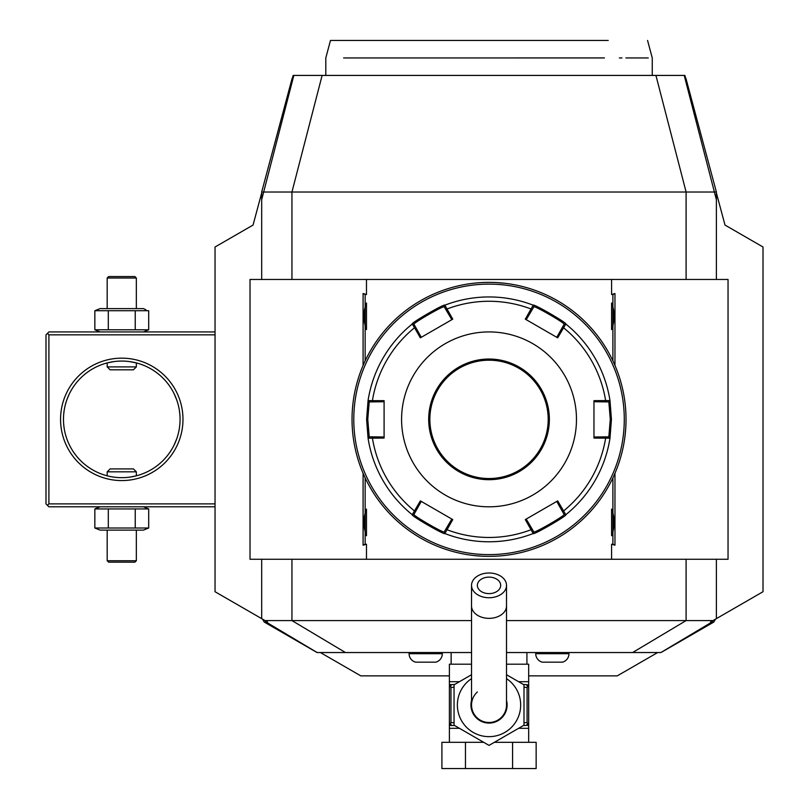 <?xml version="1.0" encoding="UTF-8"?>
<svg xmlns="http://www.w3.org/2000/svg" width="809" height="809" viewBox="0 0 809 809"><rect width="100%" height="100%" fill="white"/><g stroke="black" fill="none" stroke-linecap="round" stroke-linejoin="round"><path stroke-width="1.21" d="M136.347 278.003L107.192 278.003L108.659 276.547L134.891 276.547L136.347 278.003L136.347 308.603M107.192 278.003L107.192 308.603M100.094 331.923L94.845 329.799L94.845 310.727L100.094 308.603L143.446 308.603L145.964 309.807M94.845 310.727L148.694 310.727L148.694 329.799L145.964 330.719M143.446 331.923L148.694 329.799L135.234 329.799L135.234 310.727M215.042 503.896L48.904 503.896L47.448 505.352L45.992 503.896L45.992 334.835L48.904 331.923L215.042 331.923M47.448 333.379L48.904 334.835L215.042 334.835M262.541 619.138L264.199 622.03L267.536 622.03L215.042 591.723L215.042 247.008L253.065 225.054L261.681 192.906M449.389 675.859L360.784 675.859L320.394 652.539M657.666 652.539L617.277 675.859L528.671 675.859M716.38 279.459L716.38 192.906L724.995 225.054L763.008 247.008L763.008 591.723L710.514 622.03L713.851 622.03L715.52 619.138M685.587 78.008L684.899 75.429L684.212 75.429L684.94 78.24L685.89 78.24L716.38 192.016L716.38 199.692L714.387 192.016L716.38 192.016M293.839 75.429L293.161 75.429L292.464 78.008L293.343 77.33L292.16 78.24L293.111 78.24L293.839 75.429L684.212 75.429M684.707 77.33L685.89 78.24M716.38 618.642L716.38 559.272M506.515 620.574L713.042 620.574M265.008 620.574L471.536 620.574M713.851 622.03L660.993 652.539L506.515 652.539M471.536 652.539L317.057 652.539L264.199 622.03M451.139 664.199L451.139 652.539M526.922 664.199L526.922 652.539M518.589 681.694L528.671 681.694L528.671 684.606L528.671 664.199L506.515 664.199M471.536 664.199L449.389 664.199L449.389 684.606L452.069 684.606M506.515 674.716L523.999 684.819L523.999 725.198L489.03 745.392L454.051 725.198L454.051 684.819L471.536 674.716M506.515 700.452A18.071 18.071 0 0 1 489.03 723.084A18.071 18.071 0 0 1 471.536 700.452M477.371 691.978A17.485 17.485 0 0 0 489.03 722.498A17.485 17.485 0 0 0 506.515 705.013A17.485 17.485 0 0 1 489.03 722.498A17.485 17.485 0 0 0 506.515 705.013L506.515 585.372A17.485 12.368 0 0 0 489.03 573.005A17.485 12.368 0 0 0 471.536 585.372A17.485 12.368 0 0 0 489.03 597.74A17.485 12.368 0 0 0 506.515 585.372M471.536 705.013A17.485 17.485 0 0 0 489.03 722.498A17.485 17.485 0 0 1 471.536 705.013L471.536 605.981A17.485 12.368 0 0 0 489.03 618.349A17.485 12.368 0 0 0 506.515 605.981M489.03 593.614A11.66 8.242 180 0 1 477.371 585.372A11.66 8.242 180 0 1 489.03 577.12A11.66 8.242 180 0 1 500.69 585.372A11.66 8.242 180 0 1 489.03 593.614M528.671 742.318L528.671 725.41L526.012 725.41L528.671 725.41L528.671 684.93L527.084 687.519L527.084 722.498L528.671 725.086M449.389 742.318L449.389 725.086L450.967 722.498L454.051 722.811M512.582 742.318L536.145 742.318L536.145 768.55L512.582 768.55L512.582 742.318L494.36 742.318M465.468 742.318L465.468 768.55L441.906 768.55L441.906 742.318L483.691 742.318M465.468 768.55L512.582 768.55M523.383 684.454L528.671 684.93M527.347 723.65A2.912 1.456 90 0 1 526.012 725.41L523.383 725.562M528.55 725.41L526.012 725.41M527.084 722.498L523.999 722.811M523.999 687.215L527.084 687.519M525.981 684.606L526.012 684.606A2.912 1.456 90 0 1 527.347 686.366M454.668 725.562L449.389 725.41L449.389 728.322L459.461 728.322M450.967 722.498L450.967 687.519L449.389 684.606L452.049 684.606L449.511 684.606M449.389 684.93L449.389 725.086M449.389 725.41L452.049 725.41A2.912 1.456 -90 0 1 450.704 723.65M450.967 687.519L454.051 687.215M450.704 686.366A2.912 1.456 -90 0 1 452.049 684.606L454.668 684.454M568.97 652.539L568.97 653.712A8.747 8.747 0 0 1 562.467 662.166L542.252 662.166A8.747 8.747 0 0 1 535.74 653.712L568.97 653.712M535.74 652.539L535.74 653.712M442.311 652.539L442.311 653.712A8.747 8.747 0 0 1 435.808 662.166L415.593 662.166A8.747 8.747 0 0 1 409.081 653.712L442.311 653.712M409.081 652.539L409.081 653.712M261.681 618.642L261.681 559.272M261.681 279.459L261.681 192.016L714.387 192.016L684.94 78.24M261.681 199.692L293.111 78.24M292.16 78.24L261.681 192.016M614.961 473.285L614.961 545.185L611.584 544.224L611.584 559.272L728.039 559.272L728.039 279.459L250.021 279.459L250.021 559.272L366.477 559.272L366.477 544.224L363.089 545.185L363.089 473.285M611.584 279.459L611.584 294.506L612.898 294.506L612.898 327.433A23.613 23.613 0 0 1 611.584 329.627C615.002 320.748 615.002 311.88 611.584 303.001A23.613 23.613 0 0 1 612.909 305.195M612.898 294.506L614.961 293.546L611.584 294.506M614.961 293.546L614.961 365.446M366.477 279.459L366.477 294.506L363.089 293.546L363.089 365.446M612.898 477.856L612.898 544.224L611.584 544.224M611.584 559.272L366.477 559.272M366.477 544.224L365.152 544.224L365.152 511.298A23.613 23.613 0 0 1 366.477 509.104L366.477 535.72A23.613 23.613 0 0 1 365.152 533.536M365.152 511.298L365.152 477.856M365.152 360.875L365.152 305.195A23.613 23.613 0 0 1 366.477 303.001L366.477 329.617A23.613 23.613 0 0 1 365.152 327.433M365.152 305.195L365.152 294.506L366.477 294.506M611.584 303.001L611.584 329.627M612.898 327.433L612.898 360.875M611.584 509.104L611.584 535.72C615.002 526.851 615.002 517.982 611.584 509.104A23.613 23.613 0 0 1 612.909 511.298M612.909 533.536A23.613 23.613 0 0 1 611.584 535.72M612.898 544.224L614.961 545.185M365.152 544.224L363.089 545.185M365.152 294.506L363.089 293.546M366.477 303.001C363.049 311.88 363.049 320.748 366.477 329.617M366.477 509.104C363.049 517.982 363.049 526.851 366.477 535.72M489.03 556.359A136.994 136.994 0 0 0 626.024 419.365A136.994 136.994 0 0 0 489.03 282.371A136.994 136.994 0 0 0 352.036 419.365A136.994 136.994 0 0 0 489.03 556.359M490.001 556.349L490.982 556.339L490.001 556.349M491.963 556.329L492.934 556.299L491.963 556.329M502.541 555.692L504.897 555.439M490.982 282.392L490.416 282.381M492.934 282.432L492.206 282.412M494.966 282.503L494.188 282.472M504.128 283.211L496.089 282.553M496.817 282.594L497.575 282.644M498 282.665L498.516 282.705M499.173 282.745L499.719 282.786M500.367 282.847L501.449 282.938M626.014 418.071L626.004 417.404M625.984 416.423L625.964 415.442M625.933 414.38L625.893 413.419M625.853 412.6L625.802 411.7M625.802 411.73L625.853 412.62M625.893 413.429L625.933 414.4M625.094 435.242L625.64 429.488M625.802 427L625.853 426.11M625.893 425.301L625.933 424.331M625.964 423.269L625.984 422.288M488.06 282.371L487.079 282.392L488.06 282.371M486.098 282.402L485.117 282.432L486.098 282.402M484.055 282.462L483.084 282.503L484.055 282.462M475.51 283.039L473.154 283.292M487.079 556.339L487.635 556.349M485.117 556.299L485.845 556.319M483.084 556.228L483.873 556.258M473.922 555.52L481.972 556.177M481.244 556.137L480.475 556.086M480.05 556.066L479.535 556.026M478.877 555.985L478.341 555.945M477.684 555.884L476.612 555.793M352.036 420.66L352.046 421.327M352.067 422.308L352.087 423.289M352.957 403.489L352.411 409.243M352.249 411.73L352.198 412.62M352.168 413.429L352.127 414.4M352.087 415.462L352.067 416.443M489.03 284.121A135.245 135.245 0 0 0 353.786 419.365A135.245 135.245 0 0 0 489.03 554.61A135.245 135.245 0 0 0 624.275 419.365A135.245 135.245 0 0 0 489.03 284.121M533.202 533.536A122.422 122.422 0 0 1 444.859 533.536C445.263 535.588 410.315 515.424 412.236 514.706L420.356 500.882L452.767 519.59L444.859 533.536A122.422 122.422 0 0 0 533.202 533.536L525.294 519.59L557.694 500.882L565.815 514.706C567.776 515.394 532.848 535.568 533.192 533.536L533.788 531.867L526.224 519.054M421.277 337.313L415.725 327.382L414.532 327.726L412.236 324.025C410.274 323.337 445.213 303.163 444.859 305.195L452.767 319.14L420.356 337.849L414.532 327.726A118.094 118.094 0 0 0 372.423 400.667L384.093 400.657L384.093 438.073L368.065 438.195L366.608 419.365L368.065 400.536L372.423 400.667L372.716 401.881L384.093 401.739M609.986 438.195A122.422 122.422 0 0 1 565.815 514.706A122.422 122.422 0 0 0 609.986 438.195L593.958 438.073L593.958 400.657L609.986 400.536L611.442 419.365L609.986 438.195L608.833 436.85L593.958 436.991M556.774 501.418L562.326 511.349L563.529 510.995A118.094 118.094 0 0 0 605.638 438.063L605.334 436.85M562.326 511.349L564.075 514.382C565.875 515.151 533.556 533.809 533.788 531.867M565.815 514.706L564.075 514.382L565.815 514.706M451.827 519.054L446.022 528.833L446.922 529.703A118.094 118.094 0 0 0 531.139 529.703L532.039 528.833M446.022 528.833L444.272 531.867C444.525 533.819 412.196 515.161 413.975 514.382L421.287 501.418M444.859 533.536L444.272 531.867L444.859 533.536M412.236 514.706A122.422 122.422 0 0 1 368.065 438.195A122.422 122.422 0 0 0 412.236 514.706L413.975 514.382M384.093 436.991L372.716 436.85L372.423 438.063A118.094 118.094 0 0 0 414.532 510.995L415.725 511.349M372.716 436.85L369.217 436.85L367.771 419.365L369.217 401.881L372.716 401.881M368.065 438.195L369.217 436.85L368.065 438.195M565.815 324.025A122.422 122.422 0 0 1 609.986 400.536A122.422 122.422 0 0 0 565.815 324.025L557.694 337.849L525.294 319.14L533.202 305.195C532.787 303.142 567.746 323.307 565.815 324.025L564.075 324.348L556.774 337.313M444.859 305.195A122.422 122.422 0 0 1 533.202 305.195A122.422 122.422 0 0 0 444.859 305.195L444.272 306.864L451.827 319.676M526.224 319.676L532.039 309.898L531.139 309.028A118.094 118.094 0 0 0 446.922 309.028L446.022 309.898M532.039 309.898L533.788 306.864C533.525 304.912 565.865 323.56 564.075 324.348M533.202 305.195L533.788 306.864L533.202 305.195M593.958 401.739L605.334 401.881L605.638 400.667A118.094 118.094 0 0 0 563.529 327.726L562.326 327.382M605.334 401.881L608.833 401.881L610.279 419.365L608.833 436.85M609.986 400.536L608.833 401.881L609.986 400.536M401.588 419.365A87.443 87.443 0 0 0 489.03 506.808A87.443 87.443 0 0 0 576.473 419.365A87.443 87.443 0 0 0 489.03 331.923A87.443 87.443 0 0 0 401.588 419.365M415.725 327.382L413.975 324.348L412.236 324.025A122.422 122.422 0 0 0 368.065 400.536L369.217 401.881L368.065 400.536A122.422 122.422 0 0 1 412.236 324.025L413.975 324.348C412.185 323.58 444.505 304.922 444.272 306.864M548.199 419.365A59.168 59.168 0 0 0 489.03 360.197A59.168 59.168 0 0 0 429.862 419.365A59.168 59.168 0 0 0 489.03 478.534A59.168 59.168 0 0 0 548.199 419.365A59.168 59.168 0 0 1 489.03 478.534A59.168 59.168 0 0 1 429.862 419.365M343.603 57.945L604.444 57.935C667.708 57.945 667.708 57.945 604.444 57.935L537.975 57.945M648.272 57.945L625.883 57.945M621.99 57.945L619.34 57.945M445.992 57.945L404.561 57.945M399.08 57.945L395.399 57.945M390.787 57.945L386.308 57.945M381.939 57.945L377.712 57.945M348.537 57.945L345.676 57.945M325.805 75.429L325.805 57.945L330.487 40.45L608.226 40.45M47.448 505.352L48.904 506.808L215.042 506.808M48.904 503.896L48.904 334.835M182.976 419.365A61.211 61.211 0 0 1 121.775 480.576A61.211 61.211 0 0 1 60.564 419.365A61.211 61.211 0 0 1 121.775 358.154A61.211 61.211 0 0 1 182.976 419.365M180.063 419.365A58.299 58.299 0 0 1 121.775 477.664A58.299 58.299 0 0 1 63.476 419.365A58.299 58.299 0 0 1 121.775 361.067A58.299 58.299 0 0 1 180.063 419.365L180.023 421.681L180.063 419.365M180.013 416.908L179.952 415.674L180.013 416.908M179.861 414.451L179.436 410.81L179.861 414.451M179.032 408.424L178.799 407.261M177.181 401.264L177.97 403.863M177.909 403.661L177.333 401.739M176.665 399.757L173.965 393.407M174.613 394.752L176.645 399.697M178.86 407.544L178.961 408.09M63.476 419.365L63.527 417.05M63.527 416.908L63.598 415.674M63.689 414.451L64.103 410.81M64.295 409.617L64.508 408.424M64.578 408.09L64.69 407.544M64.75 407.261L65.003 406.108M65.276 404.975L66.358 401.264M66.54 400.728L66.874 399.757M66.894 399.697L68.927 394.752M114.049 361.583L107.192 362.917L107.192 366.902L110.115 369.814L133.434 369.814L136.347 366.902L136.347 362.917L129.491 361.583M128.783 361.492L127.64 361.37M107.192 362.917L111.258 362.027M113.007 361.734L113.634 361.643M115.222 361.441L115.869 361.37M127.66 361.37L128.358 361.441M129.855 361.633L130.522 361.734M132.868 362.139L133.505 362.26M63.527 421.823L63.598 423.056L63.527 421.823M63.689 424.28L64.103 427.921L63.689 424.28M64.508 430.307L64.75 431.47M66.358 437.467L65.58 434.868M65.63 435.07L66.207 436.991M66.54 438.003L66.874 438.974L66.54 438.003M68.927 443.979L69.574 445.324M64.69 431.177L64.578 430.641M180.013 421.823L179.952 423.056L180.013 421.823M179.861 424.28L179.436 427.921L179.861 424.28M178.799 431.47L179.032 430.307M178.961 430.641L178.86 431.177M177.97 434.868L177.181 437.467M173.965 445.324L176.665 438.974M176.645 439.034L174.613 443.979M177.333 436.991L177.909 435.07M113.361 477.047L114.049 477.148M125.769 477.522L126.538 477.462L125.769 477.522M129.491 477.148L136.347 475.813L136.347 471.829L107.192 471.829L107.192 475.813M128.328 477.29L127.67 477.361M113.695 477.098L113.017 476.997M110.671 476.592L110.034 476.471M107.192 471.829L110.115 468.917L133.434 468.917L136.347 471.829M136.347 366.902L107.192 366.902M94.845 528.004L148.694 528.004L143.446 530.128L100.094 530.128L94.845 528.004L94.845 508.932L100.094 506.808M94.845 508.932L148.694 508.932L143.446 506.808M145.964 528.924L148.694 528.004L148.694 508.932L145.964 508.012M108.305 528.004L108.305 508.932M135.234 528.004L135.234 508.932M107.192 560.728L108.659 562.184L134.891 562.184L136.347 560.728L107.192 560.728L107.192 530.128M136.347 560.728L136.347 530.128M94.845 329.799L135.234 329.799M108.305 329.799L108.305 310.727M632.618 652.539L686.103 620.574L686.103 559.272M345.443 652.539L291.948 620.574L291.948 559.272M317.158 652.539L266.1 622.03L265.423 620.806M660.892 652.539L711.95 622.03L712.628 620.806M459.461 681.694L449.389 681.694M471.536 678.64A31.642 31.642 0 0 0 489.03 736.655A31.642 31.642 0 0 0 506.515 678.64M528.671 728.322L518.589 728.322M291.948 279.459L291.948 192.016L322.124 75.429M686.103 279.459L686.103 192.016L655.927 75.429M366.608 419.365L367.771 419.365M611.442 419.365L610.279 419.365M549.362 419.365A60.331 60.331 0 0 0 489.03 359.034A60.331 60.331 0 0 0 428.689 419.365A60.331 60.331 0 0 0 489.03 479.697A60.331 60.331 0 0 0 549.362 419.365M471.536 605.981L471.536 585.372M652.256 75.429L652.256 57.945L647.564 40.45"/></g></svg>
